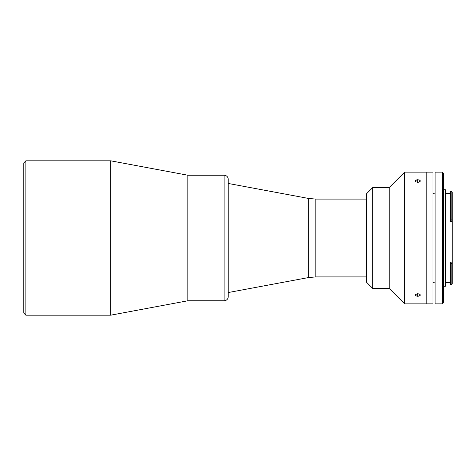 <?xml version="1.0" encoding="UTF-8"?>
<svg xmlns="http://www.w3.org/2000/svg" width="476" height="476" viewBox="0 0 476 476"><rect width="100%" height="100%" fill="white"/><g stroke="black" fill="none" stroke-linecap="round" stroke-linejoin="round"><path stroke-width="0.71" d="M110.658 238L187.824 238L187.824 175.222L187.824 300.778L187.824 238L110.658 238L110.658 160.811L110.658 238L25.859 238L110.658 238L110.658 315.189L110.658 238M228.23 296.661A4.117 4.117 0 0 1 224.113 300.778L187.824 300.778L224.113 300.778L224.113 175.222L224.113 300.778A4.117 4.117 0 0 0 228.23 296.661L228.23 179.339A4.117 4.117 0 0 0 224.113 175.222L187.824 175.222L110.658 160.811L25.859 160.811L25.859 238L25.859 160.811L25.859 238L23.8 238L23.8 162.869L23.8 238L25.859 238L25.859 315.189L25.859 238L25.859 315.189L23.8 313.131L23.8 163.232M23.8 238L23.8 313.131L23.8 238M315.82 238L366.55 238L315.82 238L315.82 276.901L315.82 199.099L315.82 238L308.269 238L308.269 277.603L308.269 238L315.82 238L315.82 276.901L308.269 277.603L308.269 198.397L315.82 199.099L315.82 238M228.23 296.381L228.23 238L308.269 238L228.23 238L228.23 179.619M308.269 238L308.269 198.397L308.269 238M187.824 179.999L187.824 296.001M187.824 175.222L224.113 175.222A4.117 4.117 0 0 1 228.23 179.339M426.782 172.133L432.958 172.133L426.782 172.133L426.782 303.866L426.782 172.133L426.782 303.866L432.958 303.866L404.63 303.866L389.19 288.426L372.726 288.426L366.55 282.256L366.55 193.744L372.726 187.574L389.19 187.574L404.63 172.133L426.782 172.133L404.63 172.133L389.19 187.574L372.726 187.574L366.55 193.744L366.55 282.256L372.726 288.426L372.726 187.574L372.726 288.426L389.19 288.426L389.19 187.574L389.19 288.426L404.63 303.866L404.63 172.133L404.63 303.866L426.782 303.866L426.782 172.133M432.958 303.866L432.958 172.133L432.958 303.866M417.726 296.286L417.726 293.71L419.546 294.108L420.296 295.043L420.1 295.531L418.707 296.191L415.905 295.929L415.149 295.043L415.346 294.543L417.726 293.71L417.726 296.286L415.584 295.745L415.149 295.043L415.584 294.311L417.726 293.71L419.868 294.317L420.1 295.531L417.726 296.286M418.707 182.183L417.726 182.29L417.726 179.714L419.546 180.071L420.296 180.957L420.1 181.457L418.225 182.26L415.905 181.891L415.149 180.957L415.905 180.071L417.726 179.714L417.726 182.29L415.905 181.891L415.203 180.707L417.22 179.738L419.546 180.071L420.248 181.213L418.707 182.183M420.1 294.543L420.296 295.043M415.346 295.525L415.149 295.043M420.1 180.475L420.296 180.957M415.346 181.457L415.149 180.957M451.171 191.382L450.35 191.382L450.35 220.15L452.2 220.192L452.2 192.411L451.171 191.382L451.171 219.781L452.111 220.15L451.171 219.781L451.171 191.382L452.2 192.411L452.2 221.477L450.35 221.477L450.35 220.15L452.2 220.192L452.2 221.477L450.35 221.477M432.958 282.429L435.118 282.054L432.958 282.429M435.118 193.946L432.958 193.571L435.118 193.946M450.35 282.667L445.405 282.667L450.35 282.667M445.405 193.333L450.35 193.333L445.405 193.333M450.35 262.133L452.2 262.133L452.2 283.565L452.2 263.49L450.35 264.067L450.35 284.618L451.171 284.618L451.171 264.067L452.111 263.543L450.35 263.543L450.35 262.133L452.2 262.133L452.2 263.49L450.35 263.543L450.35 264.067L451.171 264.067L451.171 284.618L450.35 284.618M445.405 286.266L443.346 286.266L445.405 286.266L445.405 189.734L443.346 189.734L445.405 189.734L445.405 286.266M442.323 172.133L443.346 173.163L442.323 172.133L435.118 172.133L442.323 172.133L442.323 303.866L435.118 303.866L442.323 303.866L442.323 172.133M443.346 302.837L442.323 303.866L443.346 302.837L443.346 173.163L443.346 302.837M435.118 172.133L435.118 303.866L435.118 172.133M435.118 254.529L435.118 252M450.35 219.781L451.171 219.781L450.35 219.781M452.2 262.133L452.2 221.477L452.2 262.133M25.859 160.811L23.8 162.869M187.824 300.778L110.658 315.189L25.859 315.189M366.55 199.099L315.82 199.099M228.23 183.456L308.269 198.397M228.23 292.544L308.269 277.603M366.55 276.901L315.82 276.901M452.2 283.589L451.171 284.618"/></g></svg>
